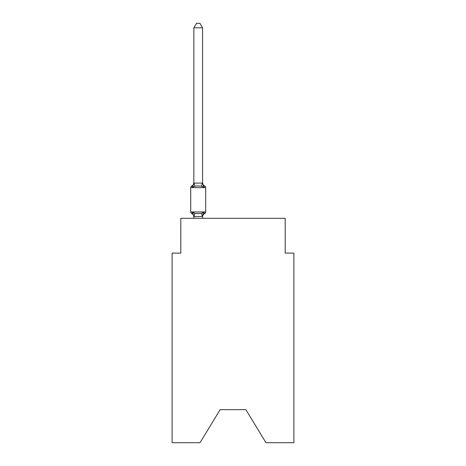 <?xml version="1.0" encoding="UTF-8"?>
<svg xmlns="http://www.w3.org/2000/svg" width="466" height="466" viewBox="0 0 466 466"><rect width="100%" height="100%" fill="white"/><g stroke="black" fill="none" stroke-linecap="round" stroke-linejoin="round"><path stroke-width="0.7" d="M245.873 409.649L265.964 442.7L293.883 442.7L293.883 253.09L285.186 253.09L285.186 218.304L180.814 218.304L180.814 253.09L172.117 253.09L172.117 442.7L200.036 442.7L220.127 409.649L245.873 409.649L220.127 409.649M202.966 214.395L202.559 216.445L203.648 212.292L204.714 213.515A3.827 3.827 0 0 0 202.559 216.958L202.559 216.445L193.862 216.603L192.773 212.292L191.707 213.515A1.742 1.742 0 0 1 190.728 211.954A1.742 1.742 0 0 0 191.707 213.515L192.773 212.292L191.707 213.515A1.742 1.742 0 0 1 190.728 211.954A1.742 1.742 0 0 0 191.707 213.515L192.773 212.292L191.707 213.515A1.742 1.742 0 0 1 190.728 211.954A1.742 1.742 0 0 0 191.707 213.515L192.773 212.292L191.707 213.515A1.742 1.742 0 0 1 190.728 211.954A1.742 1.742 0 0 0 191.707 213.515L192.773 212.292L191.707 213.515A1.742 1.742 0 0 1 190.728 211.954A1.742 1.742 0 0 0 191.707 213.515L192.773 212.292L191.707 213.515A1.742 1.742 0 0 1 190.728 211.954A1.742 1.742 0 0 0 191.707 213.515L192.773 212.292L191.707 213.515A1.742 1.742 0 0 1 190.728 211.954A1.742 1.742 0 0 0 191.707 213.515L192.773 212.292L191.707 213.515A1.742 1.742 0 0 1 190.728 211.954A1.742 1.742 0 0 0 191.707 213.515L192.773 212.292L191.707 213.515A1.742 1.742 0 0 1 190.728 211.954A1.742 1.742 0 0 0 191.707 213.515L192.773 212.292L191.707 213.515A1.742 1.742 0 0 1 190.728 211.954A1.742 1.742 0 0 0 191.707 213.515L192.773 212.292L191.707 213.515A1.742 1.742 0 0 1 190.728 211.954A1.742 1.742 0 0 0 191.707 213.515L192.773 212.292L191.707 213.515A1.742 1.742 0 0 1 190.728 211.954A1.742 1.742 0 0 0 191.707 213.515L192.773 212.292L191.707 213.515A1.742 1.742 0 0 1 190.728 211.954A1.742 1.742 0 0 0 191.707 213.515L192.773 212.292L191.707 213.515A1.742 1.742 0 0 1 190.728 211.954A1.742 1.742 0 0 0 191.707 213.515L192.773 212.292L191.707 213.515A1.742 1.742 0 0 1 190.728 211.954A1.742 1.742 0 0 0 191.707 213.515L192.773 212.292L191.707 213.515A1.742 1.742 0 0 1 190.728 211.954A1.742 1.742 0 0 0 191.707 213.515L192.773 212.292L191.707 213.515A1.742 1.742 0 0 1 190.728 211.954A1.742 1.742 0 0 0 191.707 213.515L192.773 212.292L191.707 213.515A1.742 1.742 0 0 1 190.728 211.954A1.742 1.742 0 0 0 191.707 213.515L192.773 212.292L191.707 213.515A1.742 1.742 0 0 1 190.728 211.954A1.742 1.742 0 0 0 191.707 213.515L192.773 212.292L191.707 213.515A1.742 1.742 0 0 1 190.728 211.954A1.742 1.742 0 0 0 191.707 213.515L192.773 212.292L191.707 213.515A1.742 1.742 0 0 1 190.728 211.954A1.742 1.742 0 0 0 191.707 213.515L192.773 212.292L191.707 213.515A1.742 1.742 0 0 1 190.728 211.954A1.742 1.742 0 0 0 191.707 213.515L192.773 212.292L191.707 213.515A1.742 1.742 0 0 1 190.728 211.954A1.742 1.742 0 0 0 191.707 213.515L192.773 212.292L191.707 213.515A1.742 1.742 0 0 1 190.728 211.954A1.742 1.742 0 0 0 191.707 213.515L192.773 212.292L191.707 213.515A1.742 1.742 0 0 1 190.728 211.954A1.742 1.742 0 0 0 191.707 213.515L192.773 212.292L191.707 213.515A1.742 1.742 0 0 1 190.728 211.954A1.742 1.742 0 0 0 191.707 213.515L192.773 212.292L191.707 213.515A1.742 1.742 0 0 1 190.728 211.954A1.742 1.742 0 0 0 191.707 213.515L192.773 212.292L191.707 213.515A1.742 1.742 0 0 1 190.728 211.954A1.742 1.742 0 0 0 191.707 213.515L192.773 212.292L191.707 213.515A1.742 1.742 0 0 1 190.728 211.954A1.742 1.742 0 0 0 191.707 213.515L192.773 212.292L191.707 213.515A1.742 1.742 0 0 1 190.728 211.954A1.742 1.742 0 0 0 191.707 213.515L192.773 212.292L191.707 213.515A1.742 1.742 0 0 1 190.728 211.954A1.742 1.742 0 0 0 191.707 213.515L192.773 212.292L191.707 213.515A1.742 1.742 0 0 1 190.728 211.954A1.742 1.742 0 0 0 191.707 213.515L192.773 212.292L191.707 213.515A1.742 1.742 0 0 1 190.728 211.954A1.742 1.742 0 0 0 191.707 213.515L192.773 212.292L191.707 213.515A1.742 1.742 0 0 1 190.728 211.954A1.742 1.742 0 0 0 191.707 213.515L192.773 212.292L191.707 213.515A1.742 1.742 0 0 1 190.728 211.954A1.742 1.742 0 0 0 191.707 213.515L192.773 212.292L191.707 213.515A1.742 1.742 0 0 1 190.728 211.954A1.742 1.742 0 0 0 191.707 213.515L192.773 212.292L191.707 213.515A1.742 1.742 0 0 1 190.728 211.954A1.742 1.742 0 0 0 191.707 213.515L192.773 212.292L191.707 213.515A1.742 1.742 0 0 1 190.728 211.954A1.742 1.742 0 0 0 191.707 213.515L192.773 212.292L191.707 213.515A1.742 1.742 0 0 1 190.728 211.954A1.742 1.742 0 0 0 191.707 213.515L192.773 212.292L191.707 213.515A1.742 1.742 0 0 1 190.728 211.954A1.742 1.742 0 0 0 191.707 213.515L192.773 212.292L191.707 213.515A1.742 1.742 0 0 1 190.728 211.954A1.742 1.742 0 0 0 191.707 213.515L192.773 212.292L191.707 213.515A1.742 1.742 0 0 1 190.728 211.954A1.742 1.742 0 0 0 191.707 213.515L192.773 212.292L191.707 213.515A1.742 1.742 0 0 1 190.728 211.954A1.742 1.742 0 0 0 191.707 213.515L192.773 212.292L191.707 213.515A1.742 1.742 0 0 1 190.728 211.954A1.742 1.742 0 0 0 191.707 213.515L192.773 212.292L191.707 213.515A1.742 1.742 0 0 1 190.728 211.954A1.742 1.742 0 0 0 191.707 213.515L192.773 212.292L194.945 213.411L198.207 213.585L201.475 213.411L203.648 212.292L204.714 213.515A1.742 1.742 0 0 0 205.687 211.954L205.687 187.6A1.742 1.742 0 0 0 204.714 186.033A1.742 1.742 0 0 1 205.687 187.6A1.742 1.742 0 0 0 204.714 186.033L203.648 187.256L204.714 186.033A1.742 1.742 0 0 1 205.687 187.6A1.742 1.742 0 0 0 204.714 186.033L203.648 187.256L204.714 186.033A1.742 1.742 0 0 1 205.687 187.6A1.742 1.742 0 0 0 204.714 186.033L203.648 187.256L204.714 186.033A1.742 1.742 0 0 1 205.687 187.6A1.742 1.742 0 0 0 204.714 186.033L203.648 187.256L204.714 186.033A1.742 1.742 0 0 1 205.687 187.6A1.742 1.742 0 0 0 204.714 186.033L203.648 187.256L204.714 186.033A1.742 1.742 0 0 1 205.687 187.6A1.742 1.742 0 0 0 204.714 186.033L203.648 187.256L204.714 186.033A1.742 1.742 0 0 1 205.687 187.6A1.742 1.742 0 0 0 204.714 186.033L203.648 187.256L204.714 186.033A1.742 1.742 0 0 1 205.687 187.6A1.742 1.742 0 0 0 204.714 186.033L203.648 187.256L204.714 186.033A1.742 1.742 0 0 1 205.687 187.6A1.742 1.742 0 0 0 204.714 186.033L203.648 187.256L204.714 186.033A1.742 1.742 0 0 1 205.687 187.6A1.742 1.742 0 0 0 204.714 186.033L203.648 187.256L204.714 186.033A1.742 1.742 0 0 1 205.687 187.6A1.742 1.742 0 0 0 204.714 186.033L203.648 187.256L204.714 186.033A1.742 1.742 0 0 1 205.687 187.6A1.742 1.742 0 0 0 204.714 186.033L203.648 187.256L204.714 186.033A1.742 1.742 0 0 1 205.687 187.6A1.742 1.742 0 0 0 204.714 186.033L203.648 187.256L204.714 186.033A1.742 1.742 0 0 1 205.687 187.6A1.742 1.742 0 0 0 204.714 186.033L203.648 187.256L204.714 186.033A1.742 1.742 0 0 1 205.687 187.6A1.742 1.742 0 0 0 204.714 186.033L203.648 187.256L204.714 186.033A1.742 1.742 0 0 1 205.687 187.6A1.742 1.742 0 0 0 204.714 186.033L203.648 187.256L204.714 186.033A1.742 1.742 0 0 1 205.687 187.6A1.742 1.742 0 0 0 204.714 186.033L203.648 187.256L204.714 186.033A1.742 1.742 0 0 1 205.687 187.6A1.742 1.742 0 0 0 204.714 186.033L203.648 187.256L204.714 186.033A1.742 1.742 0 0 1 205.687 187.6A1.742 1.742 0 0 0 204.714 186.033L203.648 187.256L204.714 186.033A1.742 1.742 0 0 1 205.687 187.6A1.742 1.742 0 0 0 204.714 186.033L203.648 187.256L204.714 186.033A1.742 1.742 0 0 1 205.687 187.6A1.742 1.742 0 0 0 204.714 186.033L203.648 187.256L204.714 186.033A1.742 1.742 0 0 1 205.687 187.6A1.742 1.742 0 0 0 204.714 186.033L203.648 187.256L204.714 186.033A1.742 1.742 0 0 1 205.687 187.6A1.742 1.742 0 0 0 204.714 186.033L203.648 187.256L204.714 186.033A1.742 1.742 0 0 1 205.687 187.6A1.742 1.742 0 0 0 204.714 186.033L203.648 187.256L204.714 186.033A1.742 1.742 0 0 1 205.687 187.6A1.742 1.742 0 0 0 204.714 186.033L203.648 187.256L204.714 186.033A1.742 1.742 0 0 1 205.687 187.6A1.742 1.742 0 0 0 204.714 186.033L203.648 187.256L204.714 186.033A1.742 1.742 0 0 1 205.687 187.6A1.742 1.742 0 0 0 204.714 186.033L203.648 187.256L204.714 186.033A1.742 1.742 0 0 1 205.687 187.6A1.742 1.742 0 0 0 204.714 186.033L203.648 187.256L204.714 186.033A1.742 1.742 0 0 1 205.687 187.6A1.742 1.742 0 0 0 204.714 186.033L203.648 187.256L204.714 186.033A1.742 1.742 0 0 1 205.687 187.6A1.742 1.742 0 0 0 204.714 186.033L203.648 187.256L204.714 186.033A1.742 1.742 0 0 1 205.687 187.6A1.742 1.742 0 0 0 204.714 186.033L203.648 187.256L204.714 186.033A1.742 1.742 0 0 1 205.687 187.6A1.742 1.742 0 0 0 204.714 186.033L203.648 187.256L204.714 186.033A1.742 1.742 0 0 1 205.687 187.6A1.742 1.742 0 0 0 204.714 186.033L203.648 187.256L204.714 186.033A1.742 1.742 0 0 1 205.687 187.6A1.742 1.742 0 0 0 204.714 186.033L203.648 187.256L204.714 186.033A1.742 1.742 0 0 1 205.687 187.6A1.742 1.742 0 0 0 204.714 186.033L203.648 187.256L204.714 186.033A1.742 1.742 0 0 1 205.687 187.6A1.742 1.742 0 0 0 204.714 186.033L203.648 187.256L204.714 186.033A1.742 1.742 0 0 1 205.687 187.6A1.742 1.742 0 0 0 204.714 186.033L203.648 187.256L204.714 186.033A1.742 1.742 0 0 1 205.687 187.6A1.742 1.742 0 0 0 204.714 186.033L203.648 187.256L204.714 186.033A1.742 1.742 0 0 1 205.687 187.6A1.742 1.742 0 0 0 204.714 186.033L203.648 187.256L204.714 186.033A1.742 1.742 0 0 1 205.687 187.6A1.742 1.742 0 0 0 204.714 186.033L203.648 187.256L204.714 186.033A1.742 1.742 0 0 1 205.687 187.6A1.742 1.742 0 0 0 204.714 186.033L203.648 187.256L204.714 186.033A1.742 1.742 0 0 1 205.687 187.6A1.742 1.742 0 0 0 204.714 186.033L203.648 187.256L204.714 186.033A1.742 1.742 0 0 1 205.687 187.6A1.742 1.742 0 0 0 204.714 186.033L203.648 187.256L204.714 186.033A1.742 1.742 0 0 1 205.687 187.6A1.742 1.742 0 0 0 204.714 186.033L203.648 187.256L204.714 186.033A1.742 1.742 0 0 1 205.687 187.6L190.728 187.6A1.742 1.742 0 0 1 191.707 186.033L192.773 187.256L191.707 186.033A3.827 3.827 0 0 0 193.862 182.59L193.862 183.109L202.559 183.109L202.559 182.59L203.648 187.256L204.714 186.033L203.648 187.256L201.475 186.138L198.207 185.963L194.945 186.138L192.773 187.256L193.862 182.59M193.862 216.958L193.862 216.958A3.827 3.827 0 0 0 191.707 213.515M202.559 182.952L202.559 27.82L193.862 27.82L193.862 182.952M190.728 187.6L190.728 211.954L205.687 211.954M202.559 218.304L202.559 216.603M193.862 218.304L193.862 216.603M202.559 182.59A3.827 3.827 0 0 0 204.714 186.033M193.862 27.82L196.471 23.3L199.949 23.3L202.559 27.82M194.945 213.411L193.932 216.62M201.475 213.411L202.489 216.62M193.932 182.928L194.945 186.138M202.489 182.928L201.475 186.138"/></g></svg>
